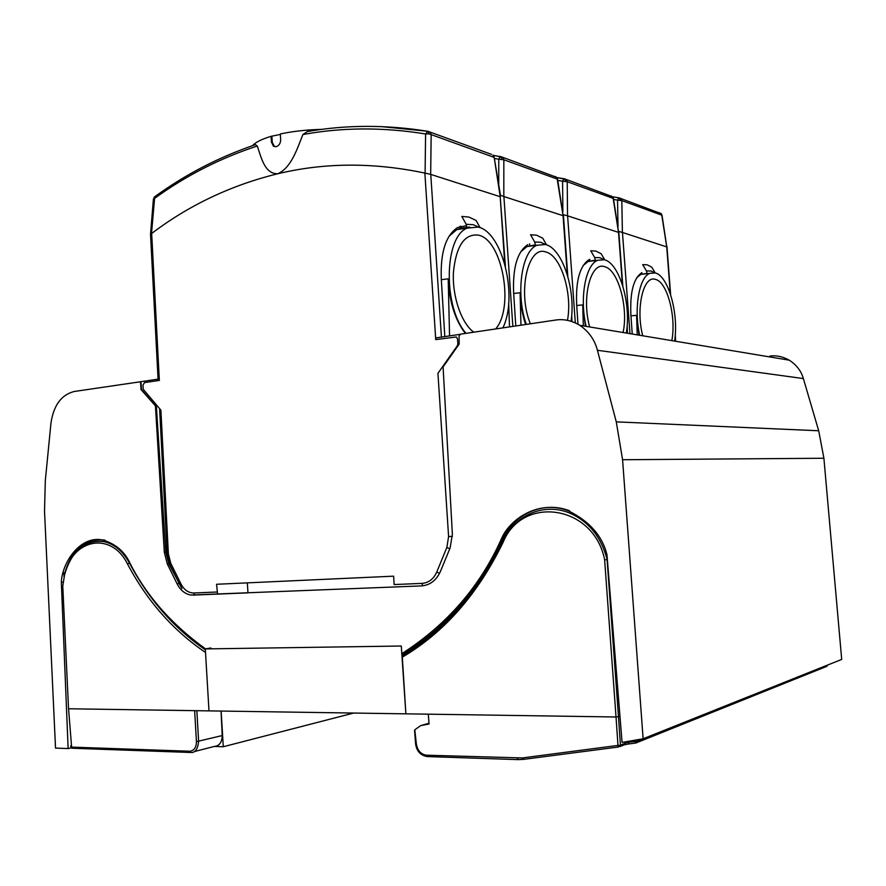 <?xml version="1.0" encoding="UTF-8"?>
<svg xmlns="http://www.w3.org/2000/svg" width="886" height="886" viewBox="0 0 886 886"><rect width="100%" height="100%" fill="white"/><g stroke="black" fill="none" stroke-linecap="round" stroke-linejoin="round"><path stroke-width="1.33" d="M205.353 649.803C173.911 628.074 148.604 599.157 129.434 563.042C122.866 551.158 114.405 544.015 104.061 541.634C85.023 539.574 71.888 550.461 64.678 574.294L64.058 577.007M205.519 652.473C173.124 630.5 147.12 601.007 127.495 563.972C111.093 530.858 72.154 538.876 64.545 574.914L62.773 586.111L68.554 708.767L405.877 713.839L402.322 657.168L403.152 655.108C444.617 630.411 477.798 592.457 502.683 541.235L503.159 542.188C477.942 594.03 444.34 632.36 402.322 657.168M635.528 740.087L635.572 740.663L637.012 740.087L635.794 743.033L634.52 740.641M464.02 602.502L463.854 601.096M627.72 741.438L627.775 742.379L625.306 743.21L625.217 741.87M414.825 730.175L416.342 743.797C417.439 750.497 420.806 754.296 426.443 755.193L522.363 757.94L523.571 759.368L618.406 747.009L620.433 745.137L617.985 745.602L616.025 716.984L618.483 716.719L620.422 745.082M827.38 665.131L637.1 741.239L627.775 742.379L628.982 743.908L635.605 743.066M406.951 652.805L406.851 651.387M68.554 708.767L71.711 748.227L190.379 752.469M619.967 716.209L618.483 716.719L607.087 559.42C601.018 536.351 588.16 520.746 568.502 512.606C543.04 502.606 514.268 515.685 502.683 541.235M618.439 746.998L617.985 745.602M517.236 758.183L518.232 759.623L523.371 759.391M196.847 710.694L198.619 741.427C197.722 749.29 195.108 752.978 190.778 752.48L189.648 751.228C194.056 750.774 196.315 747.585 196.437 741.648L222.209 735.568C222.021 742.335 219.396 745.957 214.323 746.444L223.283 746.732L353.647 713.053M429.001 723.22L420.628 725.645L415.235 729.488M210.946 647.965L205.308 648.917L401.292 646.016L405.877 713.839L428.292 714.171L429.057 723.995L420.628 725.645M428.292 714.171L616.025 716.995L604.64 559.852L607.087 559.598M604.64 559.852C593.886 504.721 522.341 494.798 503.159 542.188M221.068 711.059L222.209 735.568M63.847 572.755L64.069 576.941M632.615 740.585L635.572 740.663M205.308 648.917L208.985 710.882M221.146 711.059L223.283 746.732M401.856 654.377C426.033 640.368 447.84 621.197 467.265 596.865C480.932 579.599 492.694 560.295 502.572 538.976L501.299 539.098C509.395 519.285 538.943 499.028 568.524 510.912C589.445 521.256 602.258 535.831 606.965 554.658L622.072 742.413L643.125 738.769L841.7 659.417L823.902 458.25L818.697 430.762L616.268 421.858L597.419 350.28C594.716 339.859 588.836 331.541 579.798 325.306C571.747 320.51 563.629 318.772 555.456 320.079L460.432 334.177L459.081 336.093L459.181 344.045L443.078 366.937L452.369 534.214L450.132 547.891L440.464 571.381C436.399 580.33 430.098 585.17 421.559 585.901L190.446 595.038C184.698 593.753 180.235 589.987 177.056 583.741L167.321 563.972L164.32 552.277L155.438 405.866L140.985 389.508L140.664 383.117L139.888 381.844L74.158 391.501C61.344 394.802 53.603 405.334 50.956 423.109L45.308 480.733L44.522 511.2L55.53 748.105L68.133 748.559L70.902 747.928L70.802 745.757M63.006 582.058L61.322 582.224C62.12 562.189 80.825 534.524 103.418 540.194C115.889 544.126 124.749 551.801 129.998 563.219C146.633 596.034 171.806 624.586 205.519 648.884M68.133 748.559L61.322 582.224M401.812 653.691C446.976 624.663 480.146 586.466 501.299 539.098M769.856 356.083C776.369 355.22 782.836 356.582 789.26 360.181C796.47 364.822 801.177 370.957 803.369 378.577L818.697 430.762M643.125 738.769L622.581 459.734L616.268 421.858M139.888 381.844L159.258 378.964M435.635 337.965L459.934 334.354M502.572 538.976C514.677 513.481 543.849 500.656 569.643 510.834M64.013 575.8C70.836 549.951 84.447 538.057 104.825 540.095M140.32 381.866L141.095 383.14L141.472 389.541L156.412 406.884L165.793 552.144L168.872 563.828L181.94 588.503M247.349 582.866L247.958 592.867L194.388 595.038M468.605 596.821L467.265 596.865M160.056 607.763L159.325 607.796M526.295 324.398C515.486 294.185 521.5 251.247 536.85 245.256L545.466 244.492C562.51 248.39 576 290.198 571.049 321.253M545.632 244.536L540.77 242.277L534.712 242.022L530.559 234.724L536.639 235.211L542.719 238.179L546.518 244.824M520.78 251.724L527.059 246.529L535.354 244.868L534.712 242.022M567.461 320.344C572.666 293.432 560.893 255.223 545.698 251.945C527.934 245.134 517.324 292.38 530.382 323.8M529.673 245.621L529.629 243.849M520.957 325.195L520.093 292.757C520.492 304.02 522.33 314.608 525.631 324.498M571.714 315.062L571.946 321.54M498.74 184.886L498.763 159.203L503.835 159.768L503.813 196.526L500.446 195.219M503.813 196.526L563.064 215.663L557.205 179.138L556.463 177.244L555.145 176.48M515.785 325.959L513.636 292.878C512.617 267.683 517.346 251.602 527.834 244.647M499.925 157.187L501.365 156.744L503.049 157.752L499.925 157.187L498.763 159.203L494.366 158.461M535.764 245.832L533.859 245.068M503.049 157.752L503.835 159.768L557.582 179.205L563.119 215.497M501.598 159.081L501.653 157.664M556.796 177.477L557.593 179.227M504.732 263.674L500.191 196.515L494.178 157.331L493.137 155.283L502.539 157.254L556.463 177.244M586.122 326.358C579.4 298.493 585.447 264.969 597.552 260.307L604.341 259.753C619.469 263.109 631.364 304.02 626.313 333.058M604.053 259.676L599.877 257.671L594.672 257.549L590.718 250.76L595.946 251.092L601.173 253.739L604.773 259.886M583.176 265.512L588.26 261.436L595.292 260.185L594.672 257.549M623.091 332.516C628.562 307.508 618.173 269.499 604.573 266.675C590.718 261.436 581.349 297.696 589.677 326.956M589.888 260.849L589.755 259.332M583.331 325.893L582.722 304.884L585.436 326.247M627.166 325.472L627.454 333.247M562.854 211.61L562.577 181.198L567.217 181.708L567.538 215.83L563.363 214.711M567.538 215.83L618.528 232.387L613.167 198.442L611.174 195.939M577.982 324.221L576.675 304.983C575.612 280.962 579.754 265.844 589.101 259.653M563.618 179.326L564.869 178.894L566.475 179.836L563.618 179.326L562.577 181.198L557.781 180.379M595.791 261.326L593.686 260.384M566.475 179.836L567.217 181.708L613.455 198.475L618.583 232.232M565.213 181.098L565.235 179.769M612.713 196.858L613.466 198.497M556.884 177.599L565.988 179.371L612.447 196.67M639.681 335.285C633.667 309.004 639.05 277.274 649.792 273.353L655.23 272.943C668.376 275.801 678.909 313.899 674.6 341.088M654.632 272.799L650.977 270.983L646.459 270.95L642.693 264.604L647.234 264.825L651.786 267.207L655.197 272.943M636.812 277.595L640.966 274.361L647.046 273.42L646.459 270.95M671.798 340.623C676.472 317.199 667.28 281.803 655.452 279.4C643.413 274.749 635.45 308.649 642.76 335.794M641.907 274.007L641.874 272.655C633.468 278.248 629.835 292.48 630.921 315.394L632.25 334.044M637.211 334.864L636.613 315.305L639.039 335.174M675.287 334.476L675.553 341.254M618.018 226.905L617.542 200.147L621.817 200.601L622.393 232.453L618.738 231.401M622.393 232.453L666.737 246.906L661.787 215.209L659.86 212.85M618.483 198.398L619.58 197.966L621.108 198.852L618.483 198.398L617.542 200.147L613.621 199.461M621.108 198.852L621.817 200.601L662.019 215.232L666.77 246.762M620.001 200.059L620.001 198.818M662.019 215.232L661.1 213.559M661.31 213.703L619.259 197.932L612.68 196.803L619.347 197.921M466.058 333.346C443.033 307.652 443.964 236.939 467.121 228.134L478.23 227.06C502.894 232.42 518.144 297.175 502.871 327.875M469.779 227.082L466.856 227.359L466.18 224.291L461.816 216.417L468.96 217.081L476.07 220.448L480.112 227.691M479.082 227.314L473.301 224.701L466.18 224.291M495.651 328.95C514.489 307.675 502.495 239.929 478.473 235.133C464.508 233.539 456.157 245.876 453.433 272.135C452.115 296.4 461.44 323.368 473.788 332.195M466.856 227.359L460.875 228.211L460.831 226.196M449.036 236.241L456.811 229.607L460.875 228.211M449.556 335.894L448.194 278.835C449.324 301.716 455.05 319.912 465.371 333.446M508.675 303.2L509.505 326.89M425.092 173.08L425.59 133.974L428.636 133.841L431.161 134.606L430.674 174.376L424.87 173.08C373.538 162.282 324.52 162.515 277.794 173.756C264.681 174.066 261.193 157.365 257.294 145.991L255.5 144.651C219.019 157.043 185.418 174.398 154.718 196.747L151.517 233.527L150.52 234.314L158.062 379.142M321.718 129.378C306.7 129.755 292.889 131.283 280.319 133.974L280.663 139.778C280.53 143.344 279.046 145.647 276.21 146.677L273.475 146.256L271.426 142.092L271.094 136.322C261.78 139.124 255.589 142.236 252.51 145.669M217.602 594.251L216.561 584.273L393.617 576.166L394.137 584.561L422.002 583.387C428.68 582.833 433.597 579.056 436.754 572.057L446.865 547.448L448.593 536.595L437.939 373.327L457.331 345.761L457.852 343.868L457.53 338.973L456.345 336.957L435.735 339.615L424.87 173.08M426.897 131.804L430.341 132.435L427.883 131.305L425.59 133.974C383.129 127.097 342.229 127.285 302.89 134.539C297.264 148.571 291.284 167.831 277.794 173.756C231.268 185.152 189.239 205.043 151.672 233.45L151.517 233.527M151.672 233.45L159.336 380.426L144.518 382.608L143 385.056L143.222 389.297L160.887 410.14L168.373 553.905L170.743 563.23L180.999 583.996C184.144 589.954 188.43 592.955 193.857 592.989L216.981 592.014M430.674 174.376L500.125 196.692M444.805 336.602L441.294 279.001C440.32 252.588 445.724 235.454 457.497 227.602L466.479 225.653M150.52 234.247L153.4 199.239L154.419 198.508C185.717 175.76 220.016 158.251 257.294 145.991M155.061 196.493L154.164 197.301M302.89 134.539L307.387 131.56C346.072 124.738 386.23 124.649 427.883 131.305L491.575 154.397M467.099 228.145L465.449 227.558M460.842 226.583L459.768 226.539M505.385 266.11L500.191 196.515M154.662 196.803L153.4 199.239M271.094 136.322L280.353 134.439M271.924 136.577L272.257 142.347L274.416 146.533L273.475 146.256M428.636 133.841L428.746 132.313M492.915 155.194L493.69 157.221L431.161 134.606L430.341 132.435M500.557 195.95L494.189 157.376M127.495 563.972L129.434 563.042M465.527 600.675L464.862 599.855M826.948 666.272L827.446 665.109L826.361 666.527L636.458 742.767M463.943 601.572L464.928 601.406M619.967 746.577L624.01 744.971L625.306 743.21L620.433 745.137M624.53 744.794L628.783 743.93M71.589 747.12L189.648 751.228M416.342 743.797L415.578 743.62C416.509 751.018 420.363 755.337 427.118 756.566M426.443 755.193L427.473 756.578L517.9 759.612M522.363 757.94L617.963 745.414M194.222 751.594L214.323 746.444M196.437 741.648L194.643 710.661M622.581 459.734L823.902 458.25M597.419 350.28L803.369 378.577M155.438 405.866L156.036 405.888M155.814 406.862L156.412 406.884M164.32 552.277L165.793 552.144M168.872 563.828L167.321 563.972M177.056 583.741L178.728 583.564M195.219 595.038L193.48 595.237M421.559 585.901L422.567 585.757M513.681 293.476L520.093 292.757M512.85 326.402L503.912 196.758M567.295 274.671L563.064 215.663M500.989 156.689L493.314 155.449M576.708 305.504L582.722 304.884M575.313 322.869L567.627 216.04M622.415 284.727L618.528 232.387M564.581 178.839L556.862 177.565M630.965 315.859L636.613 315.305M629.99 333.668L622.47 232.641M670.314 293.72L666.737 246.906M441.328 279.677L448.194 278.835M441.427 337.101L430.784 174.62M448.593 536.595L452.414 536.351M446.865 547.448L449.778 548.755M436.754 572.057L439.578 573.342M422.002 583.387L422.6 585.823M193.857 592.989L194.477 595.204M180.999 583.996L180.19 585.557M170.743 563.23L169.968 564.814L180.091 585.358M168.373 553.905L167.166 553.971L169.868 564.603M428.071 131.283L380.914 126.576M271.426 142.092L272.257 142.347M464.906 599.8L465.682 600.486M414.537 730.175L415.578 743.62M64.678 574.294L64.545 574.914M789.26 360.181L579.798 325.306M527.059 246.541L536.85 245.256M563.396 214.955L567.804 276.41M588.26 261.436L597.552 260.307M618.782 231.711L622.814 286.012M640.966 274.361L649.792 273.353M666.937 246.275L670.636 294.695M456.811 229.607L467.121 228.134M159.602 408.69L167.166 553.971M509.428 324.94L509.572 326.89"/></g></svg>
